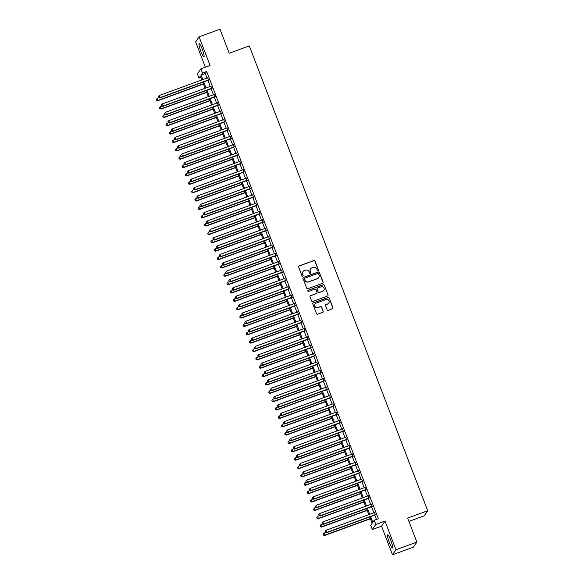 <?xml version="1.0" encoding="UTF-8"?>
<svg xmlns="http://www.w3.org/2000/svg" width="584" height="584" viewBox="0 0 584 584"><rect width="100%" height="100%" fill="white"/><g stroke="black" fill="none" stroke-linecap="round" stroke-linejoin="round"><path stroke-width="0.88" d="M318.01 270.553A0.62 0.606 34.3 0 0 318.36 269.764L315.017 261.048A0.883 0.869 34.3 0 0 313.878 260.53L299.103 265.924A0.883 0.869 34.3 0 0 298.599 267.049L301.943 275.765A0.62 0.606 34.3 0 0 303.03 275.904A0.62 0.606 34.3 0 0 303.096 275.349L302.658 274.217A2.825 2.781 34.3 0 1 304.279 270.633L305.512 270.18A2.825 2.781 34.3 0 1 309.148 271.852L309.578 272.976A0.62 0.606 34.3 0 0 310.666 273.115A0.62 0.606 34.3 0 0 310.724 272.56L310.294 271.429A2.825 2.781 34.3 0 1 311.914 267.844L313.141 267.392A2.825 2.781 34.3 0 1 316.776 269.056L317.214 270.188A0.62 0.606 34.3 0 0 318.01 270.553M318.243 270.392A0.62 0.606 34.3 0 0 318.265 269.903L314.922 261.187A0.883 0.869 34.3 0 0 313.783 260.668L299.008 266.063A0.883 0.869 34.3 0 0 298.643 266.319M302.979 275.969A0.62 0.606 34.3 0 0 303.001 275.48L302.658 274.217M310.615 273.181A0.62 0.606 34.3 0 0 310.63 272.692L310.294 271.429M390.798 540.331A7.023 1.058 -110.1 0 0 387.659 534.798A7.023 1.058 -110.1 0 0 389.346 542.47A7.023 1.058 -110.1 0 0 392.484 547.996A7.023 1.058 -110.1 0 0 390.798 540.331M202.261 49.173A7.023 1.058 -110.1 0 0 199.122 43.639A7.023 1.058 -110.1 0 0 200.808 51.304A7.023 1.058 -110.1 0 0 203.94 56.838A7.023 1.058 -110.1 0 0 202.261 49.173M327.135 309.812A0.883 0.869 34.3 0 0 328.274 310.338L332.413 308.819A0.883 0.869 34.3 0 0 332.924 307.702L329.201 298.015A0.883 0.869 34.3 0 0 328.069 297.497L313.294 302.892A0.883 0.869 34.3 0 0 312.79 304.016L316.506 313.696A0.883 0.869 34.3 0 0 317.638 314.221L322.645 312.389A0.883 0.869 34.3 0 0 323.156 311.272L321.565 307.126A0.883 0.869 34.3 0 0 320.426 306.607L317.944 307.512A2.365 2.321 34.3 0 1 315.148 303.987A2.365 2.321 34.3 0 1 316.258 303.118L325.989 299.57A2.365 2.321 34.3 0 1 328.785 303.096A2.365 2.321 34.3 0 1 327.668 303.957L326.047 304.549A0.883 0.869 34.3 0 0 325.543 305.673L327.135 309.812M416.874 542.098L413.421 547.164L392.521 554.8L395.967 549.734L416.874 542.098L407.647 518.059L427.722 510.73L249.288 45.902L229.22 53.239L219.993 29.2L199.086 36.836L210.079 65.474L200.881 68.832L202.48 73.015L206.663 71.489L378.352 518.753L374.176 520.278L375.775 524.461L372.329 529.527L370.723 525.344L372.125 523.293L369.694 516.964M395.967 549.734L384.98 521.103L375.775 524.461M322.616 283.298A0.883 0.869 34.3 0 0 323.127 282.182L319.404 272.494A0.883 0.869 34.3 0 0 318.273 271.976L303.498 277.371A0.883 0.869 34.3 0 0 302.994 278.495L306.709 288.175A0.883 0.869 34.3 0 0 307.841 288.7L322.616 283.298M324.303 285.255L328.026 294.942A0.883 0.869 34.3 0 1 327.514 296.059L312.739 301.461A0.883 0.869 34.3 0 1 311.608 300.935L310.016 296.796A0.883 0.869 34.3 0 1 310.52 295.672L316.513 293.482A0.883 0.869 34.3 0 0 317.017 292.365L315.966 289.613A0.883 0.869 34.3 0 0 314.827 289.095L308.593 291.372A0.62 0.606 34.3 0 1 307.856 290.452A0.62 0.606 34.3 0 1 308.148 290.226L323.171 284.736A0.883 0.869 34.3 0 1 324.303 285.255L328.026 294.942M199.086 36.836L195.633 41.902L205.349 67.204M208.561 80.132L207.678 77.818M211.773 88.498L210.882 86.184M214.985 96.856L214.094 94.542M218.19 105.215L217.299 102.901M221.402 113.573L220.511 111.259M224.606 121.939L223.723 119.618M227.818 130.298L226.928 127.984M231.03 138.656L230.14 136.342M234.235 147.015L233.344 144.701M237.447 155.38L236.556 153.059M240.652 163.739L239.768 161.425M243.864 172.097L242.973 169.783M247.076 180.456L246.185 178.142M250.281 188.814L249.39 186.5M253.493 197.18L252.602 194.859M256.697 205.539L255.814 203.225M259.909 213.897L259.019 211.583M263.121 222.256L262.231 219.942M266.326 230.622L265.443 228.3M269.538 238.98L268.647 236.666M272.75 247.339L271.859 245.024M275.955 255.697L275.064 253.383M279.167 264.056L278.276 261.741M282.371 272.421L281.488 270.107M285.583 280.78L284.693 278.466M288.795 289.138L287.905 286.824M292 297.497L291.109 295.183M295.212 305.863L294.321 303.541M298.417 314.221L297.533 311.907M301.629 322.58L300.738 320.266M304.841 330.938L303.95 328.624M308.045 339.304L307.155 336.983M311.257 347.662L310.367 345.348M314.462 356.021L313.579 353.707M317.674 364.379L316.784 362.065M320.886 372.738L319.995 370.424M324.091 381.104L323.207 378.782M327.303 389.462L326.412 387.148M330.515 397.821L329.624 395.507M333.719 406.179L332.829 403.865M336.932 414.545L336.041 412.224M340.136 422.904L339.253 420.589M343.348 431.262L342.458 428.948M346.56 439.621L345.67 437.306M349.765 447.979L348.874 445.665M352.977 456.345L352.086 454.024M356.182 464.703L355.298 462.389M359.394 473.062L358.503 470.748M362.606 481.42L361.715 479.106M365.81 489.786L364.92 487.465M369.022 498.145L368.132 495.831M372.227 506.503L371.344 504.189M206.663 71.489L205.269 73.54L207.006 78.066M207.889 80.38L210.211 86.425M211.101 88.739L213.423 94.783M214.313 97.105L216.627 103.149M217.518 105.463L219.839 111.507M220.73 113.822L223.052 119.866M223.935 122.18L226.256 128.225M227.147 130.539L229.468 136.583M230.359 138.904L232.673 144.949M233.563 147.263L235.885 153.307M236.776 155.621L239.097 161.666M239.98 163.98L242.302 170.024M243.192 172.346L245.514 178.39M246.404 180.704L248.726 186.749M249.609 189.063L251.93 195.107M252.821 197.421L255.142 203.466M256.026 205.78L258.347 211.831M259.238 214.145L261.559 220.19M262.45 222.504L264.771 228.548M265.654 230.862L267.976 236.907M268.866 239.221L271.188 245.265M272.078 247.587L274.392 253.631M275.283 255.945L277.604 261.99M278.495 264.304L280.816 270.348M281.7 272.662L284.021 278.707M284.912 281.028L287.233 287.072M288.124 289.387L290.438 295.431M291.328 297.745L293.65 303.789M294.54 306.104L296.862 312.148M297.745 314.462L300.067 320.507M300.957 322.828L303.279 328.872M304.169 331.186L306.49 337.231M307.374 339.545L309.695 345.589M310.586 347.903L312.907 353.948M313.791 356.269L316.112 362.314M317.002 364.628L319.324 370.672M320.214 372.986L322.536 379.031M323.419 381.345L325.741 387.389M326.631 389.703L328.953 395.755M329.843 398.069L332.157 404.113M333.048 406.428L335.369 412.472M336.26 414.786L338.581 420.83M339.465 423.144L341.786 429.189M342.677 431.51L344.998 437.555M345.889 439.869L348.203 445.913M349.093 448.227L351.415 454.272M352.305 456.586L354.627 462.63M355.51 464.952L357.831 470.996M358.722 473.31L361.043 479.354M361.934 481.669L364.255 487.713M365.139 490.027L367.46 496.071M368.351 498.386L370.672 504.43M371.555 506.751L373.877 512.796M374.767 515.11L376.439 519.453M375.439 514.862L374.548 512.548M408.931 521.395L424.269 515.796L427.722 510.73M384.98 521.103L381.527 526.169L392.521 554.8M381.527 526.169L372.329 529.527M200.947 77.38L199.034 78.081L197.428 73.898L200.881 68.832M370.584 516.636L372.774 522.337L374.176 520.278M202.48 73.015L201.086 75.066L202.823 79.592M203.714 81.906L206.028 87.95M206.918 90.272L209.24 96.316M210.131 98.63L212.452 104.675M213.335 106.989L215.657 113.033M216.547 115.347L218.869 121.392M219.759 123.713L222.073 129.757M222.964 132.072L225.285 138.116M226.176 140.43L228.497 146.475M229.381 148.789L231.702 154.833M232.593 157.147L234.914 163.191M235.805 165.513L238.126 171.557M239.009 173.871L241.331 179.916M242.221 182.23L244.543 188.274M245.426 190.588L247.747 196.633M248.638 198.954L250.959 204.999M251.85 207.313L254.171 213.357M255.055 215.671L257.376 221.716M258.267 224.03L260.588 230.074M261.479 232.388L263.793 238.433M264.683 240.754L267.005 246.798M267.895 249.112L270.217 255.157M271.1 257.471L273.421 263.515M274.312 265.829L276.633 271.874M277.524 274.195L279.838 280.24M280.729 282.554L283.05 288.598M283.941 290.912L286.262 296.957M287.146 299.271L289.467 305.315M290.358 307.629L292.679 313.681M293.569 315.995L295.891 322.039M296.774 324.354L299.096 330.398M299.986 332.712L302.308 338.757M303.191 341.071L305.512 347.115M306.403 349.436L308.724 355.481M309.615 357.795L311.936 363.839M312.82 366.153L315.141 372.198M316.032 374.512L318.353 380.556M319.244 382.878L321.558 388.922M322.448 391.236L324.77 397.281M325.66 399.595L327.982 405.639M328.865 407.953L331.186 413.998M332.077 416.312L334.398 422.356M335.289 424.678L337.603 430.722M338.494 433.036L340.815 439.08M341.706 441.394L344.027 447.439M344.91 449.753L347.232 455.797M348.122 458.119L350.444 464.163M351.334 466.477L353.656 472.522M354.539 474.836L356.861 480.88M357.751 483.194L360.072 489.239M360.956 491.553L363.277 497.604M364.168 499.919L366.489 505.963M367.38 508.277L369.701 514.321M201.925 79.92L200.429 76.022L199.034 78.081M368.803 514.65L366.482 508.606M365.591 506.291L363.27 500.247M362.387 497.926L360.065 491.881M359.175 489.567L356.853 483.523M355.963 481.209L353.648 475.164M352.758 472.85L350.437 466.806M349.546 464.484L347.224 458.44M346.341 456.126L344.02 450.081M343.129 447.767L340.808 441.723M339.917 439.409L337.603 433.364M336.712 431.05L334.391 424.999M333.5 422.685L331.179 416.64M330.296 414.326L327.974 408.282M327.084 405.968L324.762 399.923M323.872 397.609L321.558 391.565M320.667 389.243L318.346 383.199M317.455 380.885L315.134 374.84M314.25 372.526L311.929 366.482M311.038 364.168L308.717 358.123M307.826 355.802L305.505 349.758M304.622 347.443L302.3 341.399M301.41 339.085L299.088 333.041M298.198 330.726L295.884 324.682M294.993 322.368L292.672 316.324M291.781 314.002L289.46 307.958M288.576 305.644L286.255 299.599M285.364 297.285L283.043 291.241M282.152 288.927L279.838 282.882M278.948 280.561L276.626 274.517M275.736 272.202L273.414 266.158M272.531 263.844L270.209 257.799M269.319 255.485L266.998 249.441M266.107 247.127L263.793 241.075M262.902 238.761L260.581 232.717M259.69 230.403L257.369 224.358M256.486 222.044L254.164 216M253.273 213.686L250.952 207.641M250.061 205.32L247.74 199.275M246.857 196.961L244.535 190.917M243.645 188.603L241.323 182.558M240.433 180.244L238.119 174.2M237.228 171.878L234.907 165.834M234.016 163.52L231.695 157.476M230.811 155.162L228.49 149.117M227.599 146.803L225.278 140.759M224.387 138.445L222.073 132.4M221.183 130.079L218.861 124.034M217.971 121.72L215.649 115.676M214.766 113.362L212.445 107.317M211.554 105.003L209.233 98.959M208.342 96.637L206.028 90.593M205.137 88.279L202.816 82.234M205.269 73.54L201.086 75.066M310.535 268.947A2.825 2.781 34.3 0 0 310.199 271.567M302.906 271.735A2.825 2.781 34.3 0 0 302.563 274.356M322.981 283.043A0.883 0.869 34.3 0 0 323.032 282.313L319.317 272.633A0.883 0.869 34.3 0 0 318.178 272.115L303.403 277.51A0.883 0.869 34.3 0 0 303.038 277.765M318.608 273.816A0.62 0.606 34.3 0 0 317.813 273.451L304.841 278.196A0.62 0.606 34.3 0 0 304.483 278.977L304.943 280.167A2.825 2.781 34.3 0 0 308.578 281.831L317.44 278.597A2.825 2.781 34.3 0 0 319.061 275.006L318.608 273.816M304.505 278.488A0.62 0.606 34.3 0 0 304.395 279.115L304.483 278.977M318.725 277.626A2.825 2.781 34.3 0 1 317.353 278.729L308.483 281.97A2.825 2.781 34.3 0 1 304.848 280.305L304.395 279.115M327.879 295.803A0.883 0.869 34.3 0 0 327.931 295.073M316.878 293.226A0.883 0.869 34.3 0 1 316.418 293.621L310.425 295.811A0.883 0.869 34.3 0 0 310.06 296.066M324.215 285.393A0.883 0.869 34.3 0 0 323.076 284.875L308.053 290.365A0.62 0.606 34.3 0 0 307.819 290.525M322.733 291.212A2.365 2.321 34.3 0 0 323.726 287.591A2.365 2.321 34.3 0 0 321.047 286.824L317.616 288.073A0.883 0.869 34.3 0 0 317.112 289.197L318.171 291.942A0.883 0.869 34.3 0 0 319.302 292.467L322.638 291.35A2.365 2.321 34.3 0 0 323.791 290.416M317.163 288.467A0.883 0.869 34.3 0 0 317.017 289.328L317.112 289.197M322.638 291.35L319.214 292.599A0.883 0.869 34.3 0 1 318.076 292.08L317.017 289.328M328.734 303.162A2.365 2.321 34.3 0 1 327.58 304.096L325.96 304.687A0.883 0.869 34.3 0 0 325.587 304.943M315.104 304.052A2.365 2.321 34.3 0 0 317.849 307.651L317.944 307.512M323.01 312.133A0.883 0.869 34.3 0 0 323.062 311.403L321.47 307.264A0.883 0.869 34.3 0 0 320.331 306.739L317.849 307.651M332.778 308.564A0.883 0.869 34.3 0 0 332.829 307.834L329.113 298.154A0.883 0.869 34.3 0 0 327.974 297.636L313.199 303.03A0.883 0.869 34.3 0 0 312.834 303.286M158.797 97.732L157.293 98.287L157.862 100.718L203.509 84.038M156.695 100.251L156.373 99.411L156.6 100.382L158.096 100.375L203.422 83.811M156.373 99.411L157.293 98.287M157.862 100.718L156.6 100.382M208.795 79.796L159.958 97.638L159.155 95.55L207.992 77.701M208.882 80.015L159.724 97.981L159.958 97.638L158.563 97.513L158.242 96.674L158.563 97.513M158.468 97.645L159.724 97.981M159.155 95.55L158.242 96.674M162.009 106.098L160.498 106.646L161.067 109.077L206.714 92.396M159.906 108.609L159.585 107.77L159.812 108.748L161.301 108.733L206.634 92.177M159.585 107.77L160.498 106.646M161.067 109.077L159.812 108.748M165.214 114.457L163.71 115.004L164.279 117.435L209.926 100.762M163.111 116.968L162.79 116.136L163.024 117.107L164.513 117.099L209.838 100.536M162.79 116.136L163.71 115.004M164.279 117.435L163.024 117.107M168.426 122.815L166.922 123.363L167.484 125.801L213.138 109.12M166.323 125.326L166.002 124.494L166.228 125.465L167.718 125.458L213.05 108.894M166.002 124.494L166.922 123.363M167.484 125.801L166.228 125.465M171.638 131.174L170.126 131.728L170.696 134.159L216.343 117.479M169.535 133.692L169.214 132.853L169.44 133.824L170.929 133.816L216.255 117.253M169.214 132.853L170.126 131.728M170.696 134.159L169.44 133.824M212.007 88.155L163.17 105.996L162.367 103.908L211.204 86.067M212.094 88.381L162.936 106.339L163.17 105.996L161.768 105.872L161.447 105.032L161.768 105.872M161.673 106.011L162.936 106.339M162.367 103.908L161.447 105.032M215.211 96.513L166.374 114.355L165.571 112.267L214.416 94.425M215.299 96.74L166.141 114.698L166.374 114.355L164.98 114.23L164.659 113.398L164.98 114.23M164.885 114.369L166.141 114.698M165.571 112.267L164.659 113.398M218.423 104.872L169.586 122.72L168.783 120.625L217.62 102.784M218.511 105.098L169.353 123.063L169.586 122.72L168.185 122.589L167.863 121.757L168.185 122.589M168.097 122.728L169.353 123.063M168.783 120.625L167.863 121.757M221.635 113.238L172.798 131.079L171.995 128.991L220.832 111.142M221.723 113.457L172.565 131.422L172.798 131.079L171.397 130.955L171.076 130.115L171.397 130.955M171.302 131.086L172.565 131.422M171.995 128.991L171.076 130.115M174.842 139.532L173.338 140.087L173.908 142.518L219.555 125.837M172.74 142.051L172.419 141.211L172.645 142.189L174.142 142.175L219.467 125.618M172.419 141.211L173.338 140.087M173.908 142.518L172.645 142.189M224.84 121.596L176.003 139.437L175.2 137.35L224.037 119.501M224.928 121.822L175.769 139.78L176.003 139.437L174.609 139.313L174.287 138.474L174.609 139.313M174.514 139.445L175.769 139.78M175.2 137.35L174.287 138.474M178.054 147.898L176.543 148.445L177.113 150.876L222.759 134.203M175.952 150.409L175.631 149.577L175.857 150.548L177.346 150.533L222.679 133.977M175.631 149.577L176.543 148.445M177.113 150.876L175.857 150.548M228.052 129.955L179.215 147.796L178.412 145.708L227.249 127.867M228.14 130.181L178.981 148.139L179.215 147.796L177.813 147.672L177.492 146.832L177.813 147.672M177.726 147.81L178.981 148.139M178.412 145.708L177.492 146.832M181.259 156.257L179.755 156.804L180.325 159.242L225.971 142.562M179.157 158.768L178.835 157.935L179.069 158.906L180.558 158.899L225.884 142.335M178.835 157.935L179.755 156.804M180.325 159.242L179.069 158.906M231.264 138.313L182.42 156.162L181.617 154.066L230.461 136.225M231.344 138.539L182.186 156.497L182.42 156.162L181.025 156.03L180.704 155.198L181.025 156.03M180.93 156.169L182.186 156.497M181.617 154.066L180.704 155.198M184.471 164.615L182.967 165.17L183.537 167.601L229.183 150.92M182.369 167.133L182.047 166.294L182.274 167.265L183.763 167.258L229.096 150.694M182.047 166.294L182.967 165.17M183.537 167.601L182.274 167.265M234.469 146.672L185.632 164.52L184.829 162.432L233.666 144.584M234.556 146.898L185.398 164.863L185.632 164.52L184.237 164.389L183.916 163.556L184.237 164.389M184.142 164.527L185.398 164.863M184.829 162.432L183.916 163.556M187.683 172.974L186.172 173.528L186.741 175.959L232.388 159.279M185.581 175.492L185.259 174.653L185.486 175.623L186.975 175.616L232.301 159.052M185.259 174.653L186.172 173.528M186.741 175.959L185.486 175.623M190.888 181.339L189.384 181.887L189.953 184.318L235.6 167.644M188.785 183.85L188.464 183.011L188.69 183.989L190.187 183.975L235.513 167.418M188.464 183.011L189.384 181.887M189.953 184.318L188.69 183.989M194.1 189.698L192.589 190.245L193.158 192.676L238.805 176.003M191.997 192.209L191.676 191.377L191.902 192.348L193.392 192.34L238.725 175.777M191.676 191.377L192.589 190.245M193.158 192.676L191.902 192.348M197.312 198.056L195.801 198.611L196.37 201.042L242.017 184.362M195.202 200.567L194.881 199.735L195.114 200.706L196.604 200.699L241.929 184.135M194.881 199.735L195.801 198.611M196.37 201.042L195.114 200.706M200.516 206.415L199.013 206.97L199.582 209.401L245.229 192.72M198.414 208.933L198.093 208.094L198.319 209.065L199.816 209.057L245.141 192.494M198.093 208.094L199.013 206.97M199.582 209.401L198.319 209.065M203.728 214.781L202.217 215.328L202.787 217.759L248.434 201.078M201.626 217.292L201.305 216.452L201.531 217.431L203.02 217.416L248.346 200.859M201.305 216.452L202.217 215.328M202.787 217.759L201.531 217.431M206.933 223.139L205.429 223.687L205.999 226.118L251.646 209.444M204.831 225.65L204.509 224.818L204.736 225.789L206.232 225.782L251.558 209.218M204.509 224.818L205.429 223.687M205.999 226.118L204.736 225.789M210.145 231.498L208.634 232.045L209.203 234.483L254.858 217.803M208.043 234.009L207.721 233.177L207.948 234.148L209.437 234.14L254.77 217.577M207.721 233.177L208.634 232.045M209.203 234.483L207.948 234.148M213.357 239.856L211.846 240.411L212.415 242.842L258.062 226.161M211.247 242.375L210.933 241.535L211.16 242.506L212.649 242.499L257.975 225.935M210.933 241.535L211.846 240.411M212.415 242.842L211.16 242.506M216.562 248.215L215.058 248.769L215.627 251.2L261.274 234.52M214.459 250.733L214.138 249.894L214.364 250.872L215.861 250.857L261.187 234.293M214.138 249.894L215.058 248.769M215.627 251.2L214.364 250.872M219.774 256.58L218.263 257.128L218.832 259.559L264.479 242.886M217.671 259.092L217.35 258.252L217.577 259.23L219.066 259.216L264.399 242.659M217.35 258.252L218.263 257.128M218.832 259.559L217.577 259.23M222.978 264.939L221.475 265.486L222.044 267.925L267.691 251.244M220.876 267.45L220.555 266.618L220.788 267.589L222.278 267.582L267.603 251.018M220.555 266.618L221.475 265.486M222.044 267.925L220.788 267.589M237.681 155.037L188.844 172.879L188.041 170.791L236.878 152.942M237.768 155.264L188.61 173.222L188.844 172.879L187.442 172.755L187.121 171.915L187.442 172.755M187.347 172.886L188.61 173.222M188.041 170.791L187.121 171.915M240.885 163.396L192.048 181.237L191.245 179.149L240.082 161.308M240.973 163.622L191.815 181.58L192.048 181.237L190.654 181.113L190.333 180.273L190.654 181.113M190.559 181.252L191.815 181.58M191.245 179.149L190.333 180.273M244.097 171.754L195.26 189.603L194.457 187.508L243.294 169.667M244.185 171.981L195.027 189.939L195.26 189.603L193.859 189.471L193.538 188.639L193.859 189.471M193.771 189.61L195.027 189.939M194.457 187.508L193.538 188.639M247.309 180.113L198.465 197.961L197.669 195.866L246.506 178.025M247.39 180.339L198.232 198.304L198.465 197.961L197.071 197.83L196.75 196.998L197.071 197.83M196.976 197.969L198.232 198.304M197.669 195.866L196.75 196.998M250.514 188.479L201.677 206.32L200.874 204.232L249.711 186.384M250.602 188.698L201.444 206.663L201.677 206.32L200.283 206.196L199.962 205.356L200.283 206.196M200.188 206.327L201.444 206.663M200.874 204.232L199.962 205.356M253.726 196.837L204.889 214.678L204.086 212.591L252.923 194.742M253.814 197.063L204.656 215.022L204.889 214.678L203.487 214.554L203.166 213.715L203.487 214.554M203.393 214.693L204.656 215.022M204.086 212.591L203.166 213.715M256.931 205.196L208.094 223.037L207.291 220.949L256.135 203.108M257.018 205.422L207.86 223.38L208.094 223.037L206.699 222.913L206.378 222.073L206.699 222.913M206.605 223.052L207.86 223.38M207.291 220.949L206.378 222.073M260.143 213.554L211.306 231.403L210.503 229.308L259.34 211.466M260.23 213.781L211.072 231.746L211.306 231.403L209.904 231.271L209.583 230.439L209.904 231.271M209.817 231.41L211.072 231.746M210.503 229.308L209.583 230.439M263.355 221.913L214.511 239.761L213.715 237.673L262.552 219.825M263.435 222.139L214.284 240.104L214.511 239.761L213.116 239.63L212.795 238.798L213.116 239.63M213.021 239.768L214.284 240.104M213.715 237.673L212.795 238.798M266.559 230.278L217.722 248.12L216.919 246.032L265.757 228.183M266.647 230.505L217.489 248.463L217.722 248.12L216.328 247.996L216.007 247.156L216.328 247.996M216.233 248.127L217.489 248.463M216.919 246.032L216.007 247.156M269.772 238.637L220.934 256.478L220.132 254.39L268.969 236.549M269.859 238.863L220.701 256.821L220.934 256.478L219.533 256.354L219.212 255.515L219.533 256.354M219.438 256.493L220.701 256.821M220.132 254.39L219.212 255.515M272.976 246.996L224.139 264.844L223.336 262.749L272.18 244.908M273.064 247.222L223.906 265.18L224.139 264.844L222.745 264.713L222.424 263.88L222.745 264.713M222.65 264.851L223.906 265.18M223.336 262.749L222.424 263.88M226.191 273.297L224.687 273.852L225.249 276.283L270.903 259.603M224.088 275.809L223.767 274.976L223.993 275.947L225.482 275.94L270.815 259.376M223.767 274.976L224.687 273.852M225.249 276.283L223.993 275.947M229.403 281.656L227.891 282.211L228.461 284.642L274.108 267.961M227.3 284.174L226.979 283.335L227.205 284.306L228.694 284.298L274.02 267.735M226.979 283.335L227.891 282.211M228.461 284.642L227.205 284.306M232.607 290.022L231.103 290.569L231.673 293L277.32 276.32M230.505 292.533L230.184 291.693L230.41 292.672L231.906 292.657L277.232 276.101M230.184 291.693L231.103 290.569M231.673 293L230.41 292.672M235.819 298.38L234.308 298.928L234.877 301.359L280.524 284.685M233.717 300.891L233.396 300.059L233.622 301.03L235.111 301.023L280.444 284.459M233.396 300.059L234.308 298.928M234.877 301.359L233.622 301.03M276.188 255.354L227.351 273.202L226.548 271.107L275.385 253.266M276.276 255.58L227.118 273.546L227.351 273.202L225.95 273.071L225.628 272.239L225.95 273.071M225.862 273.21L227.118 273.546M226.548 271.107L225.628 272.239M279.4 263.72L230.563 281.561L229.76 279.473L278.597 261.625M279.488 263.939L230.33 281.904L230.563 281.561L229.162 281.437L228.84 280.597L229.162 281.437M229.067 281.568L230.33 281.904M229.76 279.473L228.84 280.597M282.605 272.078L233.768 289.919L232.965 287.832L281.802 269.99M282.692 272.305L233.534 290.263L233.768 289.919L232.374 289.795L232.052 288.956L232.374 289.795M232.279 289.934L233.534 290.263M232.965 287.832L232.052 288.956M285.817 280.437L236.98 298.278L236.177 296.19L285.014 278.349M285.904 280.663L236.746 298.621L236.98 298.278L235.578 298.154L235.257 297.322L235.578 298.154M235.491 298.293L236.746 298.621M236.177 296.19L235.257 297.322M239.024 306.739L237.52 307.286L238.089 309.724L283.736 293.044M236.922 309.25L236.6 308.418L236.834 309.389L238.323 309.381L283.649 292.818M236.6 308.418L237.52 307.286M238.089 309.724L236.834 309.389M289.029 288.795L240.185 306.644L239.382 304.549L288.226 286.707M289.109 289.022L239.951 306.987L240.185 306.644L238.79 306.512L238.469 305.68L238.79 306.512M238.695 306.651L239.951 306.987M239.382 304.549L238.469 305.68M242.236 315.097L240.732 315.652L241.302 318.083L286.948 301.402M240.133 317.616L239.812 316.776L240.039 317.747L241.528 317.74L286.861 301.176M239.812 316.776L240.732 315.652M241.302 318.083L240.039 317.747M292.234 297.154L243.397 315.002L242.594 312.914L291.431 295.066M292.321 297.38L243.163 315.345L243.397 315.002L242.002 314.871L241.681 314.039L242.002 314.871M241.907 315.01L243.163 315.345M242.594 312.914L241.681 314.039M245.448 323.456L243.937 324.011L244.506 326.441L290.153 309.761M243.346 325.974L243.024 325.135L243.251 326.113L244.74 326.098L290.065 309.542M243.024 325.135L243.937 324.011M244.506 326.441L243.251 326.113M295.446 305.52L246.609 323.361L245.806 321.273L294.643 303.424M295.533 305.746L246.375 323.704L246.609 323.361L245.207 323.237L244.886 322.397L245.207 323.237M245.112 323.368L246.375 323.704M245.806 321.273L244.886 322.397M248.653 331.822L247.149 332.369L247.718 334.8L293.365 318.127M246.55 334.333L246.229 333.5L246.455 334.471L247.952 334.457L293.277 317.9M246.229 333.5L247.149 332.369M247.718 334.8L246.455 334.471M298.65 313.878L249.813 331.719L249.01 329.632L297.847 311.79M298.738 314.104L249.58 332.062L249.813 331.719L248.419 331.595L248.098 330.756L248.419 331.595M248.324 331.734L249.58 332.062M249.01 329.632L248.098 330.756M251.865 340.18L250.353 340.727L250.923 343.166L296.57 326.485M249.762 342.691L249.441 341.859L249.667 342.83L251.156 342.823L296.489 326.259M249.441 341.859L250.353 340.727M250.923 343.166L249.667 342.83M301.862 322.237L253.025 340.085L252.222 337.99L301.059 320.149M301.95 322.463L252.792 340.421L253.025 340.085L251.624 339.954L251.302 339.122L251.624 339.954M251.536 340.092L252.792 340.421M252.222 337.99L251.302 339.122M255.077 348.538L253.566 349.093L254.135 351.524L299.782 334.844M252.967 351.05L252.646 350.217L252.879 351.188L254.368 351.181L299.694 334.617M252.646 350.217L253.566 349.093M254.135 351.524L252.879 351.188M305.074 330.595L256.23 348.444L255.434 346.356L304.271 328.507M305.155 330.821L255.996 348.787L256.23 348.444L254.836 348.312L254.514 347.48L254.836 348.312M254.741 348.451L255.996 348.787M255.434 346.356L254.514 347.48M258.281 356.897L256.777 357.452L257.347 359.883L302.994 343.202M256.179 359.416L255.858 358.576L256.084 359.547L257.581 359.54L302.906 342.976M255.858 358.576L256.777 357.452M257.347 359.883L256.084 359.547M308.279 338.961L259.442 356.802L258.639 354.714L307.476 336.866M308.367 339.187L259.208 357.145L259.442 356.802L258.048 356.678L257.726 355.839L258.048 356.678M257.953 356.809L259.208 357.145M258.639 354.714L257.726 355.839M261.493 365.263L259.982 365.81L260.552 368.241L306.198 351.568M259.391 367.774L259.07 366.934L259.296 367.913L260.785 367.898L306.111 351.342M259.07 366.934L259.982 365.81M260.552 368.241L259.296 367.913M311.491 347.319L262.654 365.161L261.851 363.073L310.688 345.232M311.579 347.546L262.42 365.504L262.654 365.161L261.252 365.036L260.931 364.197L261.252 365.036M261.157 365.175L262.42 365.504M261.851 363.073L260.931 364.197M264.698 373.621L263.194 374.169L263.764 376.6L309.411 359.926M262.596 376.132L262.274 375.3L262.501 376.271L263.997 376.264L309.323 359.7M262.274 375.3L263.194 374.169M263.764 376.6L262.501 376.271M314.696 355.678L265.859 373.519L265.056 371.431L313.9 353.59M314.783 355.904L265.625 373.862L265.859 373.519L264.464 373.395L264.143 372.563L264.464 373.395M264.369 373.534L265.625 373.862M265.056 371.431L264.143 372.563M267.91 381.98L266.399 382.535L266.968 384.966L312.623 368.285M265.808 384.491L265.486 383.659L265.713 384.63L267.202 384.622L312.535 368.059M265.486 383.659L266.399 382.535M266.968 384.966L265.713 384.63M317.908 364.036L269.071 381.885L268.268 379.79L317.105 361.949M317.995 364.263L268.837 382.228L269.071 381.885L267.669 381.754L267.348 380.921L267.669 381.754M267.582 381.892L268.837 382.228M268.268 379.79L267.348 380.921M271.122 390.338L269.611 390.893L270.18 393.324L315.827 376.644M269.012 392.857L268.698 392.017L268.925 392.988L270.414 392.981L315.74 376.417M268.698 392.017L269.611 390.893M270.18 393.324L268.925 392.988M321.12 372.402L272.275 390.243L271.48 388.156L320.317 370.307M321.2 372.621L272.049 390.586L272.275 390.243L270.881 390.119L270.56 389.28L270.881 390.119M270.786 390.251L272.049 390.586M271.48 388.156L270.56 389.28M274.327 398.704L272.823 399.252L273.392 401.683L319.039 385.002M272.224 401.215L271.903 400.376L272.129 401.354L273.626 401.339L318.952 384.783M271.903 400.376L272.823 399.252M273.392 401.683L272.129 401.354M324.324 380.761L275.487 398.602L274.684 396.514L323.521 378.666M324.412 380.987L275.254 398.945L275.487 398.602L274.093 398.478L273.772 397.638L274.093 398.478M273.998 398.616L275.254 398.945M274.684 396.514L273.772 397.638M277.539 407.063L276.028 407.61L276.597 410.041L322.244 393.368M275.436 409.574L275.115 408.742L275.341 409.712L276.831 409.698L322.164 393.141M275.115 408.742L276.028 407.61M276.597 410.041L275.341 409.712M327.536 389.119L278.699 406.96L277.896 404.873L326.733 387.031M327.624 389.346L278.466 407.304L278.699 406.96L277.298 406.836L276.977 405.997L277.298 406.836M277.203 406.975L278.466 407.304M277.896 404.873L276.977 405.997M280.743 415.421L279.24 415.969L279.809 418.407L325.456 401.726M278.641 417.932L278.32 417.1L278.553 418.071L280.043 418.064L325.368 401.5M278.32 417.1L279.24 415.969M279.809 418.407L278.553 418.071M330.741 397.478L281.904 415.326L281.101 413.231L329.945 395.39M330.829 397.704L281.671 415.669L281.904 415.326L280.51 415.195L280.189 414.363L280.51 415.195M280.415 415.334L281.671 415.669M281.101 413.231L280.189 414.363M283.955 423.78L282.452 424.334L283.014 426.765L328.668 410.085M281.853 426.298L281.532 425.459L281.758 426.429L283.247 426.422L328.58 409.859M281.532 425.459L282.452 424.334M283.014 426.765L281.758 426.429M333.953 405.836L285.116 423.685L284.313 421.597L333.15 403.748M334.041 406.062L284.882 424.028L285.116 423.685L283.714 423.553L283.401 422.721L283.714 423.553M283.627 423.692L284.882 424.028M284.313 421.597L283.401 422.721M287.167 432.138L285.656 432.693L286.226 435.124L331.873 418.443M285.065 434.657L284.744 433.817L284.97 434.795L286.459 434.781L331.785 418.217M284.744 433.817L285.656 432.693M286.226 435.124L284.97 434.795M337.165 414.202L288.328 432.043L287.525 429.955L336.362 412.107M337.253 414.428L288.094 432.386L288.328 432.043L286.926 431.919L286.605 431.08L286.926 431.919M286.832 432.05L288.094 432.386M287.525 429.955L286.605 431.08M290.372 440.504L288.868 441.051L289.438 443.482L335.085 426.809M288.27 443.015L287.948 442.176L288.175 443.154L289.671 443.139L334.997 426.583M287.948 442.176L288.868 441.051M289.438 443.482L288.175 443.154M340.37 422.56L291.533 440.402L290.73 438.314L339.567 420.473M340.457 422.787L291.299 440.745L291.533 440.402L290.138 440.278L289.817 439.438L290.138 440.278M290.044 440.416L291.299 440.745M290.73 438.314L289.817 439.438M293.584 448.862L292.073 449.41L292.642 451.848L338.289 435.168M291.482 451.374L291.161 450.541L291.387 451.512L292.876 451.505L338.209 434.941M291.161 450.541L292.073 449.41M292.642 451.848L291.387 451.512M343.582 430.919L294.745 448.767L293.942 446.672L342.779 428.831M343.669 431.145L294.511 449.103L294.745 448.767L293.343 448.636L293.022 447.804L293.343 448.636M293.256 448.775L294.511 449.103M293.942 446.672L293.022 447.804M296.789 457.221L295.285 457.776L295.854 460.207L341.501 443.526M294.686 459.732L294.365 458.9L294.599 459.871L296.088 459.864L341.414 443.3M294.365 458.9L295.285 457.776M295.854 460.207L294.599 459.871M346.794 439.277L297.95 457.126L297.147 455.031L345.991 437.19M346.874 439.504L297.716 457.469L297.95 457.126L296.555 456.995L296.234 456.162L296.555 456.995M296.46 457.133L297.716 457.469M297.147 455.031L296.234 456.162M300.001 465.579L298.497 466.134L299.066 468.565L344.713 451.885M297.898 468.098L297.577 467.258L297.803 468.229L299.293 468.222L344.626 451.658M297.577 467.258L298.497 466.134M299.066 468.565L297.803 468.229M349.998 447.643L301.161 465.484L300.358 463.397L349.195 445.548M350.086 447.862L300.928 465.828L301.161 465.484L299.767 465.36L299.446 464.521L299.767 465.36M299.672 465.492L300.928 465.828M300.358 463.397L299.446 464.521M303.213 473.945L301.702 474.493L302.271 476.924L347.918 460.243M301.11 476.456L300.789 475.617L301.016 476.595L302.505 476.581L347.83 460.024M300.789 475.617L301.702 474.493M302.271 476.924L301.016 476.595M353.211 456.002L304.373 473.843L303.57 471.755L352.407 453.907M353.298 456.228L304.14 474.186L304.373 473.843L302.972 473.719L302.651 472.879L302.972 473.719M302.877 473.858L304.14 474.186M303.57 471.755L302.651 472.879M306.418 482.304L304.914 482.851L305.483 485.282L351.13 468.609M304.315 484.815L303.994 483.983L304.22 484.954L305.717 484.946L351.042 468.383M303.994 483.983L304.914 482.851M305.483 485.282L304.22 484.954M356.415 464.36L307.578 482.201L306.775 480.114L355.612 462.272M356.503 464.587L307.345 482.545L307.578 482.201L306.184 482.077L305.863 481.238L306.184 482.077M306.089 482.216L307.345 482.545M306.775 480.114L305.863 481.238M309.629 490.662L308.118 491.21L308.688 493.648L354.335 476.967M307.527 493.173L307.206 492.341L307.432 493.312L308.921 493.305L354.254 476.741M307.206 492.341L308.118 491.21M308.688 493.648L307.432 493.312M359.627 472.719L310.79 490.567L309.987 488.472L358.824 470.631M359.715 472.945L310.557 490.91L310.79 490.567L309.389 490.436L309.067 489.604L309.389 490.436M309.301 490.575L310.557 490.91M309.987 488.472L309.067 489.604M312.841 499.021L311.33 499.575L311.9 502.006L357.547 485.326M310.732 501.539L310.411 500.7L310.644 501.671L312.133 501.663L357.459 485.1M310.411 500.7L311.33 499.575M311.9 502.006L310.644 501.671M362.839 481.077L313.995 498.926L313.199 496.838L362.036 478.989M362.919 481.304L313.769 499.269L313.995 498.926L312.601 498.794L312.279 497.962L312.601 498.794M312.506 498.933L313.769 499.269M313.199 496.838L312.279 497.962M316.046 507.379L314.542 507.934L315.112 510.365L360.759 493.684M313.944 509.898L313.623 509.058L313.849 510.036L315.345 510.022L360.671 493.458M313.623 509.058L314.542 507.934M315.112 510.365L313.849 510.036M366.044 489.443L317.207 507.284L316.404 505.196L365.241 487.348M366.132 489.669L316.973 507.627L317.207 507.284L315.813 507.16L315.491 506.321L315.813 507.16M315.718 507.292L316.973 507.627M316.404 505.196L315.491 506.321M319.258 515.745L317.747 516.293L318.317 518.723L363.963 502.05M317.156 518.256L316.835 517.424L317.061 518.395L318.55 518.38L363.876 501.824M316.835 517.424L317.747 516.293M318.317 518.723L317.061 518.395M369.256 497.802L320.419 515.643L319.616 513.555L368.453 495.714M369.344 498.028L320.185 515.986L320.419 515.643L319.017 515.519L318.696 514.679L319.017 515.519M318.922 515.657L320.185 515.986M319.616 513.555L318.696 514.679M322.463 524.104L320.959 524.651L321.529 527.089L367.175 510.409M320.361 526.615L320.039 525.783L320.266 526.753L321.762 526.746L367.088 510.182M320.039 525.783L320.959 524.651M321.529 527.089L320.266 526.753M372.461 506.16L323.624 524.009L322.821 521.913L371.665 504.072M372.548 506.386L323.39 524.344L323.624 524.009L322.229 523.877L321.908 523.045L322.229 523.877M322.134 524.016L323.39 524.344M322.821 521.913L321.908 523.045M325.675 532.462L324.164 533.017L324.733 535.448L370.387 518.767M323.572 534.973L323.251 534.141L323.478 535.112L324.967 535.105L370.3 518.541M323.251 534.141L324.164 533.017M324.733 535.448L323.478 535.112M375.673 514.519L326.836 532.367L326.033 530.272L374.87 512.431M375.76 514.745L326.602 532.71L326.836 532.367L325.434 532.236L325.113 531.404L325.434 532.236M325.346 532.374L326.602 532.71M326.033 530.272L325.113 531.404"/></g></svg>
